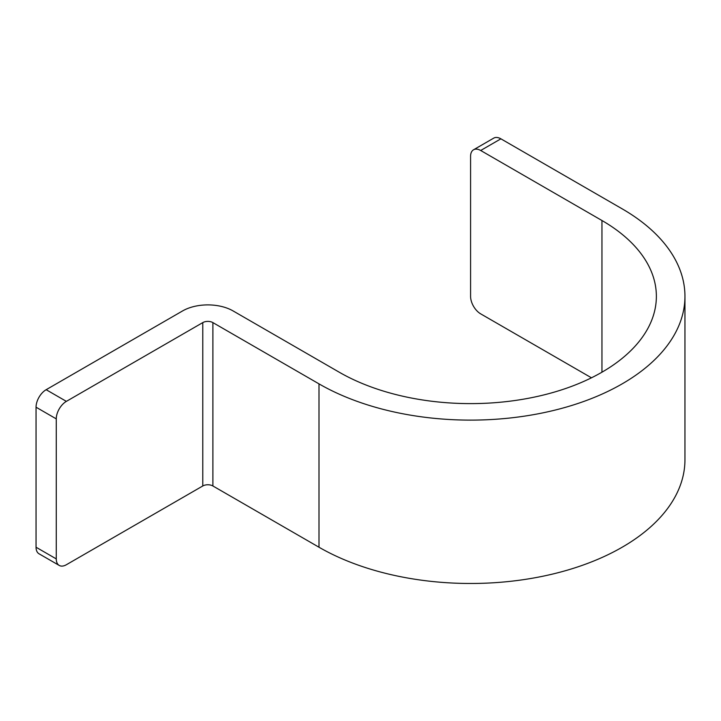 <?xml version="1.0" encoding="UTF-8"?>
<svg xmlns="http://www.w3.org/2000/svg" width="721" height="721" viewBox="0 0 721 721"><rect width="100%" height="100%" fill="white"/><g stroke="black" fill="none" stroke-linecap="round" stroke-linejoin="round"><path stroke-width="1.08" d="M473.544 149.788L493.75 138.117A14.294 8.255 60 0 1 500.897 138.829L622.16 208.838A214.371 123.769 180 0 1 684.95 296.349L684.95 459.719A214.371 123.769 180 0 1 552.619 574.06A214.371 123.769 180 0 1 318.997 547.23L212.893 485.972A7.147 4.128 180 0 0 202.79 485.972L202.79 322.602L66.368 401.372A14.294 8.255 120 0 0 56.265 418.874L56.265 558.901A14.294 8.255 120 0 0 59.221 565.435L39.006 553.773A14.294 8.255 -60 0 1 36.05 547.23L36.05 407.203A14.294 8.255 -60 0 1 46.153 389.7L182.575 310.94A35.726 20.63 180 0 1 233.108 310.94L339.212 372.198A185.784 107.267 180 0 0 541.678 395.45A185.784 107.267 180 0 0 656.371 296.349A185.784 107.267 180 0 0 601.954 220.509L480.691 150.491A14.294 8.255 -120 0 0 473.544 149.788A14.294 8.255 -120 0 0 470.579 156.331L470.579 296.358A14.294 8.255 -120 0 0 480.691 313.86L591.454 377.804M202.79 322.602A7.147 4.128 180 0 1 212.893 322.602L318.997 383.869A214.371 123.769 180 0 0 552.619 410.691A214.371 123.769 180 0 0 684.95 296.349M202.79 485.972L66.368 564.732A14.294 8.255 120 0 1 59.221 565.435M56.265 418.874L36.05 407.203M66.368 401.372L46.153 389.7M56.265 558.901L36.05 547.23M212.893 485.972L212.893 322.602M318.997 547.23L318.997 383.869M601.954 372.198L601.954 220.509M500.897 138.829L480.691 150.491"/></g></svg>
